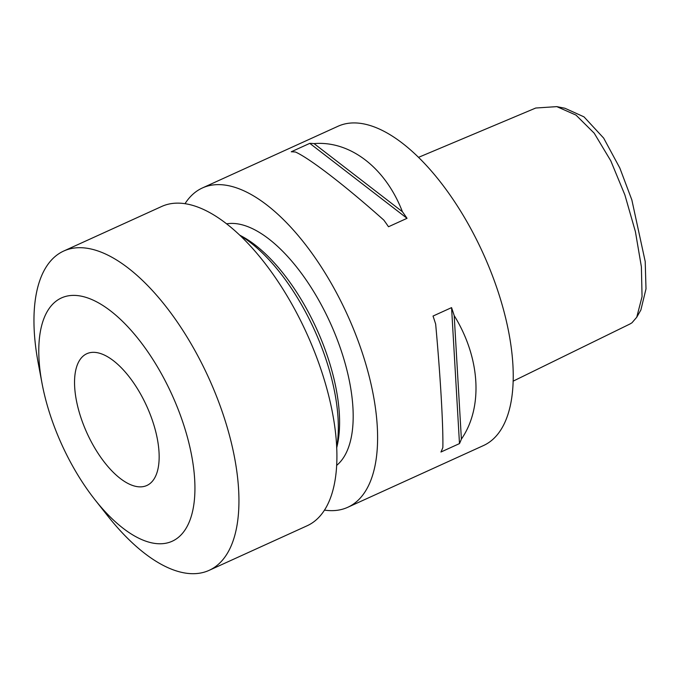 <?xml version="1.0" encoding="UTF-8"?>
<svg xmlns="http://www.w3.org/2000/svg" width="680" height="680" viewBox="0 0 680 680"><rect width="100%" height="100%" fill="white"/><g stroke="black" fill="none" stroke-linecap="round" stroke-linejoin="round"><path stroke-width="1.02" d="M513.086 381.183L630.012 323.969L631.95 322.804L636.752 317.212L642.056 296.65L641.393 266.841L635.4 231.617L624.877 194.922L610.776 160.794L594.21 133.186L575.986 115.09L556.801 106.624L535.738 108.026L418.574 157.327M556.792 106.624L564.935 108.256L584.001 116.867L603.67 138.108L619.846 168.062L631.847 199.92L645.21 261.545L646 288.873L640.866 310.012L636.752 317.212M89.479 438.294A72.403 32.759 65.5 0 1 86.87 353.694A72.403 32.759 65.5 0 1 144.219 400.902A72.403 32.759 65.5 0 1 146.829 485.503A72.403 32.759 65.5 0 1 89.479 438.294M42.066 383.528L38.267 363.35A175.431 79.373 65.5 0 1 63.784 251.005A175.431 79.373 65.5 0 1 202.75 365.398A175.431 79.373 65.5 0 1 209.066 570.375A175.431 79.373 65.5 0 1 107.618 515.797L94.903 499.681A133.662 60.478 65.5 0 1 66.317 454.104A133.662 60.478 65.5 0 1 42.066 383.528A133.662 60.478 65.5 0 1 74.162 295.383A133.662 60.478 65.5 0 1 167.382 385.092A133.662 60.478 65.5 0 1 185.555 529.134A133.662 60.478 65.5 0 1 94.903 499.681M63.784 251.005L161.755 206.44A175.431 79.373 65.5 0 1 300.721 320.832A175.431 79.373 65.5 0 1 307.037 525.81L209.066 570.375M239.904 235.254L241.749 236.24A133.662 60.478 65.5 0 1 312.052 319.277A133.662 60.478 65.5 0 1 337.144 445.927L336.668 447.967M226.695 223.83A133.662 60.478 65.5 0 1 325.618 313.106A133.662 60.478 65.5 0 1 336.6 465.435M240.21 235.552A139.23 62.993 65.5 0 1 309.638 319.898A139.23 62.993 65.5 0 1 336.651 447.542M442.858 447.542C443.292 425.688 440.41 376.133 435.659 324.037A175.431 79.373 -114.5 0 0 433.024 316.055L451.562 307.624A175.431 79.373 65.5 0 1 454.197 315.605C480.361 357.96 483.242 407.515 461.388 439.11A175.431 79.373 65.5 0 1 459.485 443.589L440.946 452.021A175.431 79.373 -114.5 0 0 442.858 447.542M347.726 507.305L483.352 445.613A175.431 79.373 -114.5 0 0 477.037 240.626A175.431 79.373 -114.5 0 0 338.07 126.233L202.444 187.935A175.431 79.373 65.5 0 1 341.411 302.328A175.431 79.373 65.5 0 1 347.726 507.305A175.431 79.373 65.5 0 1 324.436 510.102M185.036 203.651A175.431 79.373 65.5 0 1 202.444 187.935M383.86 220.142C345.618 186.031 310.182 158.712 295.528 152.04A175.431 79.373 -114.5 0 0 291.261 151.784L309.791 143.352A175.431 79.373 65.5 0 1 314.058 143.607C350.132 140.539 385.577 167.858 402.399 211.709A175.431 79.373 65.5 0 1 407.039 218.314L388.501 226.746A175.431 79.373 -114.5 0 0 383.86 220.142M454.197 315.605L461.388 439.11M451.562 307.624L459.485 443.589M314.058 143.607L402.399 211.709M309.791 143.352L407.039 218.314"/></g></svg>
